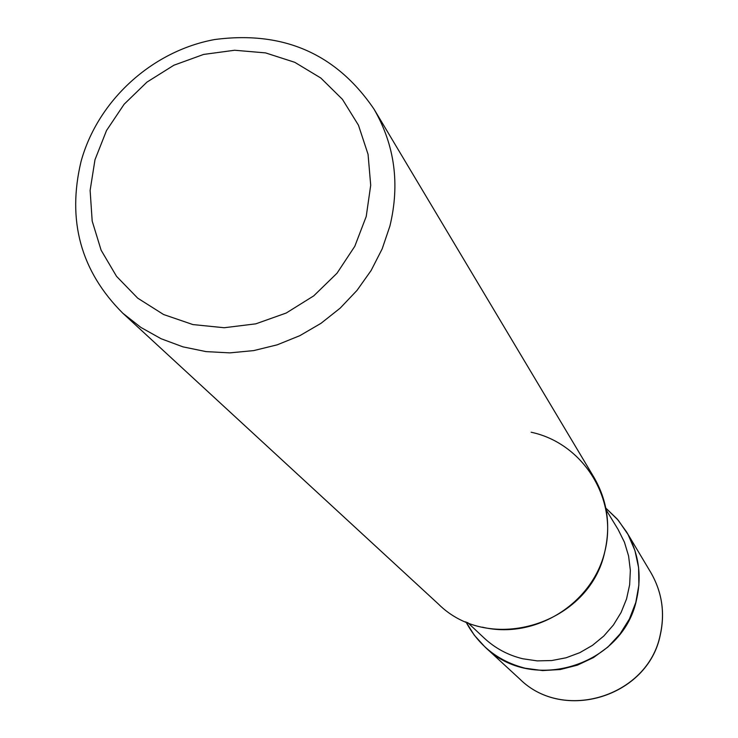 <?xml version="1.0" encoding="UTF-8"?>
<svg xmlns="http://www.w3.org/2000/svg" width="738" height="738" viewBox="0 0 738 738"><rect width="100%" height="100%" fill="white"/><g stroke="black" fill="none" stroke-linecap="round" stroke-linejoin="round"><path stroke-width="1.11" d="M636.58 599.459C642.014 575.428 638.665 552.891 626.525 531.858L617.226 519.045L605.815 508.095L618.223 520.207L628.056 534.524L634.929 550.511L638.591 567.596L638.877 585.142L635.787 602.494L629.413 618.997L619.985 634.043L607.872 647.06L593.5 657.558L577.43 665.141L560.262 669.532L542.633 670.574L525.207 668.231C498.501 661.349 478.731 645.861 465.899 621.783L474.285 635.187L484.931 646.912C531.886 693.941 623.186 665.676 636.58 599.459M122.794 313.207L438.215 603.869C489.598 655.381 590.003 624.154 604.856 551.443C610.88 525.059 607.245 500.355 593.952 477.329L373.991 109.095C336.27 53.68 283.152 30.498 214.638 39.548C152.102 50.977 97.859 100.433 81.069 161.41C66.881 220.625 80.793 271.224 122.794 313.207L140.884 327.423L161.087 338.733L182.969 346.86L206.05 351.611L229.813 352.875L253.724 350.596L277.239 344.821L299.831 335.67L320.965 323.345L340.181 308.133L357.026 290.375L371.131 270.477L382.164 248.891L389.895 226.105C400.051 184.066 394.747 145.063 373.991 109.095M366.223 216.474L370.707 185.275L368.059 154.325L358.456 125.192L342.432 99.335L320.827 78.025L294.757 62.306L265.551 52.896L234.647 50.249L203.587 54.437L173.882 65.23L146.954 82.112L124.132 104.233L106.521 130.525L94.99 159.722L90.119 190.404L92.185 221.068L101.124 250.21L116.539 276.344L137.711 298.161L163.596 314.526L192.913 324.572L224.195 327.737L255.828 323.834L286.206 313.032L313.733 295.873L336.998 273.235L354.793 246.308L366.223 216.474M531.139 432.228C583.158 443.215 618.093 498.943 604.856 551.443C592.393 604.118 534.58 639.8 482.375 627.171M650.768 572.448C662.078 592.042 665.224 612.992 660.215 635.298C647.899 696.663 563.445 722.696 519.7 678.951C563.325 722.622 647.844 696.534 660.169 635.169C665.178 612.891 662.051 591.987 650.768 572.448L626.525 531.858M606.156 509.884L618.066 529.404L624.459 542.236L628.591 556L630.344 570.317L629.652 584.782L626.534 598.988L621.073 612.512L613.426 624.985L603.795 636.036L592.476 645.353L579.773 652.678L566.064 657.789L551.738 660.547L537.199 660.879L522.864 658.776C508.131 655.233 495.263 648.351 484.257 638.13L467.588 622.485M519.7 678.951L484.931 646.912"/></g></svg>
